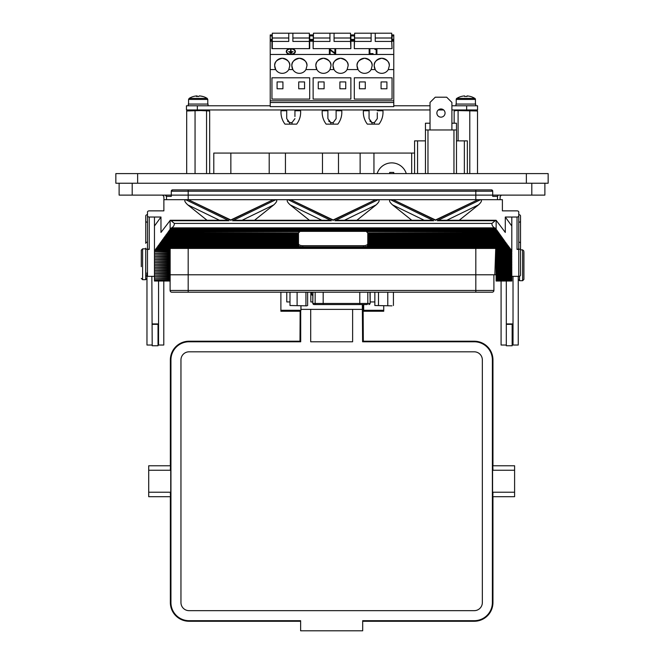 <?xml version="1.0" encoding="UTF-8"?>
<svg xmlns="http://www.w3.org/2000/svg" width="664" height="664" viewBox="0 0 664 664"><rect width="100%" height="100%" fill="white"/><g stroke="black" fill="none" stroke-linecap="round" stroke-linejoin="round"><path stroke-width="1" d="M377.293 112.697L377.293 118.64L374.38 122.583L374.38 124.135L367.341 124.135A19.563 19.563 0 0 1 363.399 110.747L369.059 110.747L369.059 116.499M371.973 124.135L371.973 122.583L369.059 118.64L369.059 109.958M289.62 124.135L289.62 122.583L292.027 122.583L294.94 118.64L292.027 122.583L292.027 124.135L284.989 124.135A19.563 19.563 0 0 1 281.046 110.747L286.707 110.747L286.707 116.499M287.487 121.055L289.62 122.583L286.707 118.64L286.707 109.958M336.117 109.958L336.117 110.747L341.777 110.747C342.109 115.694 340.79 120.159 337.835 124.135L333.203 124.135L333.203 122.583L336.117 118.64L333.203 122.583L333.203 124.135L326.165 124.135A19.563 19.563 0 0 1 322.223 110.747L327.883 110.747L327.883 116.515M330.796 124.135L330.796 122.583L327.883 118.64L327.883 109.958M186.684 173.594L186.684 110.979L200.802 110.556L209.666 110.979L209.666 173.594M382.099 109.958L382.099 110.747M299.746 109.958L299.746 110.747M340.922 109.958L340.922 110.747M456.218 104.057L456.218 99.434A1.237 1.237 0 0 1 456.799 98.388L474.843 98.388A17.156 17.156 0 0 0 470.361 96.438L470.336 96.471A17.148 17.056 0 0 0 467.082 95.915L467.024 96.471A16.085 13.064 180 0 0 465.821 96.438A16.085 13.064 180 0 0 464.626 96.471L464.568 95.915L464.626 96.471M475.432 104.057L475.432 99.434A1.237 1.237 0 0 0 474.843 98.388M475.69 105.775L475.69 104.057L455.961 104.057L455.961 105.775M193.672 96.438A16.085 1.569 -125.9 0 1 193.689 96.438A16.085 1.569 -125.9 0 0 193.614 96.438A17.156 17.156 0 0 0 189.157 98.388L207.201 98.388A17.156 17.156 0 0 0 202.736 96.438A16.085 1.569 125.9 0 0 202.678 96.438A16.085 1.569 125.9 0 0 202.512 96.471A17.148 16.932 48.8 0 0 199.275 95.915A17.148 2.05 -84 0 0 198.827 96.471A16.085 12.965 -170.5 0 0 196.444 96.471A17.148 2.05 84 0 1 196.776 95.915L196.834 96.446M197.507 96.438A17.148 2.05 84 0 0 197.075 95.915A17.148 16.932 -48.8 0 0 196.776 95.94M198.179 96.438A16.085 12.965 170.5 0 1 198.843 96.438M202.661 96.438A17.148 16.932 -48.8 0 0 199.573 95.915L199.573 95.94M208.04 105.775L208.04 104.057L188.31 104.057L188.31 105.775M295.364 51.526L295.364 51.56A4.54 2.913 0 0 0 290.824 48.605A4.54 2.913 0 0 0 286.284 51.526A4.54 2.913 0 0 0 290.824 54.44A4.54 2.913 0 0 0 295.364 51.526A4.54 2.913 180 0 1 295.364 51.56A4.54 2.913 180 0 1 290.824 54.473L393.769 54.473L393.769 34.918L392.05 34.918L392.05 39.4L393.769 39.4M286.284 51.526L286.284 51.56A4.54 2.913 0 0 0 286.284 51.56A4.54 2.913 0 0 0 290.824 54.473L270.231 54.473L270.231 34.918L271.949 34.918L272.29 40.404M290.824 48.912A4.117 2.648 180 0 1 294.94 51.543A4.117 2.648 0 0 0 290.824 48.879A4.117 2.648 0 0 0 286.707 51.526A4.117 2.648 180 0 1 290.824 48.912M286.707 51.526A4.117 2.648 0 0 0 290.824 54.166A4.117 2.648 0 0 0 294.94 51.526M330.971 65.802A7.553 7.553 0 0 0 323.418 58.249A7.553 7.553 0 0 0 315.873 65.802C315.442 62.233 317.956 59.71 323.418 58.249C328.879 59.71 331.402 62.233 330.971 65.802L329.958 69.571A7.553 7.553 0 0 1 316.886 69.571L315.873 65.802A7.553 7.553 0 0 0 316.886 69.571L305.938 69.571A7.553 7.553 0 0 1 292.865 69.571L291.853 65.802A7.553 7.553 0 0 0 292.865 69.571L288.782 69.571A7.553 7.553 0 0 1 275.709 69.571L274.697 65.802A7.553 7.553 0 0 0 275.709 69.571L270.231 69.571L270.231 54.473M306.951 65.802A7.553 7.553 0 0 0 299.398 58.249A7.553 7.553 0 0 0 291.853 65.802C291.421 62.233 293.936 59.71 299.398 58.249C304.867 59.71 307.382 62.233 306.951 65.802L305.938 69.571M289.794 65.802A7.553 7.553 0 0 0 282.241 58.249A7.553 7.553 0 0 0 274.697 65.802C274.265 62.233 276.78 59.71 282.241 58.249C287.703 59.71 290.226 62.233 289.794 65.802L288.782 69.571M389.303 65.802A7.553 7.553 0 0 0 381.758 58.249A7.553 7.553 0 0 0 374.206 65.802C373.774 62.233 376.297 59.71 381.758 58.249C387.22 59.71 389.735 62.233 389.303 65.802L388.291 69.571A7.553 7.553 0 0 1 375.218 69.571L374.206 65.802A7.553 7.553 0 0 0 375.218 69.571L371.134 69.571A7.553 7.553 0 0 1 358.062 69.571L357.049 65.802A7.553 7.553 0 0 0 358.062 69.571L347.114 69.571A7.553 7.553 0 0 1 334.042 69.571L333.029 65.802A7.553 7.553 0 0 0 334.042 69.571L329.958 69.571M372.147 65.802A7.553 7.553 0 0 0 364.602 58.249A7.553 7.553 0 0 0 357.049 65.802C356.618 62.233 359.133 59.71 364.602 58.249C370.064 59.71 372.579 62.233 372.147 65.802L371.134 69.571M348.127 65.802A7.553 7.553 0 0 0 340.582 58.249A7.553 7.553 0 0 0 333.029 65.802C332.598 62.233 335.121 59.71 340.582 58.249C346.044 59.71 348.558 62.233 348.127 65.802L347.114 69.571M300.136 341.213L189.066 341.205L300.136 341.205L300.709 341.786L189.066 341.786A18.127 18.127 0 0 0 170.938 359.913L170.938 602.563A18.127 18.127 0 0 0 189.066 620.691L300.626 620.691L300.626 630.8L362.685 630.8L362.685 620.691L474.245 620.691A18.127 18.127 0 0 0 492.373 602.563L492.373 359.913A18.127 18.127 0 0 0 474.245 341.786L362.594 341.786L362.328 304.544M363.175 341.205L474.245 341.213L363.175 341.205L362.594 341.786M170.357 492.373C170.49 498.066 170.615 498.025 170.739 492.223L170.739 470.253L148.711 470.253L148.711 465.771L170.548 465.771M170.739 470.253C170.615 464.451 170.49 464.402 170.357 470.104M440.971 117.154A4.1 4.1 0 0 1 436.87 113.063A4.1 4.1 0 0 1 440.971 108.962A4.1 4.1 0 0 1 445.063 113.063A4.1 4.1 0 0 1 440.971 117.154M464.36 173.594L464.36 140.868L467.356 140.868L467.356 173.594M377.152 173.594A15.255 15.255 0 0 1 406.277 173.594M306.876 305.855L289.985 305.506L306.876 305.855M141.299 266.687L141.299 250.154L141.299 266.687M523.921 252.079L523.921 279.403L523.921 252.079M391.951 305.855L374.853 305.506L391.951 305.855M454.143 123.213L454.143 110.979L457.762 109.958M454.143 110.979L456.118 110.556L477.507 110.979L473.889 109.958M526.361 183.222L548.149 183.222L548.149 173.594L526.361 173.594L526.361 183.222L115.851 183.222L115.851 173.594L526.361 173.594M544.878 183.222L544.878 195.116L492.721 195.116L492.721 191.199L491.41 189.887A1.311 1.311 0 0 1 492.721 191.199L171.279 191.199A1.311 1.311 0 0 1 172.59 189.887L171.279 191.199L171.279 195.116L119.122 195.116L119.122 183.222M492.439 190.385L491.41 189.887L172.59 189.887L171.569 190.377M466.659 109.958L466.659 105.775L477.557 105.775L477.557 109.958L451.902 109.958M443.643 109.958L438.29 109.958M430.031 109.958L186.443 109.958L186.443 105.775L270.231 105.775M458.094 140.868L458.094 110.979M469.78 173.594L469.78 110.979M477.507 173.594L477.507 110.979M374.853 292.21L374.853 305.506M378.497 292.21L378.497 305.506M387.784 292.21L387.784 305.506M393.428 292.21L393.428 305.506M300.145 311.242L299.987 341.205M363.324 341.205L363.108 304.544M513.023 276.349L513.023 345.031L518.252 345.031L518.252 276.349M512.151 324.322L512.151 345.753L506.317 345.753L506.317 281.013M506.317 345.031L501.088 345.031L501.088 281.013M518.775 276.349L518.775 249.39A1.743 1.212 -0 0 0 520.518 248.178L520.518 275.137A1.743 1.212 180 0 1 518.775 276.349L511.803 276.349L511.521 250.635L496.116 250.635L511.521 250.635M496.116 280.117L496.116 281.013L511.803 281.013L511.803 280.117L496.116 280.117L511.803 279.727L511.803 276.357L496.116 276.357L496.116 275.46L511.803 275.46M158.555 281.013L158.555 345.031L163.784 345.031L163.784 281.013M158.032 324.322L158.032 345.753L152.197 345.753L151.848 276.349M152.197 345.031L146.968 345.031L146.968 272.887M520.518 248.178L520.518 243.331A1.743 1.212 -0 0 0 518.775 242.128L518.775 222.266A1.743 1.212 -0 0 0 520.518 221.054L520.518 215.908A1.743 1.212 -0 0 0 518.775 214.696M520.518 221.054L520.518 248.012M518.775 215.825L518.775 248.178A1.743 1.212 180 0 1 517.032 249.39L517.032 217.037A1.743 1.212 -0 0 0 518.775 215.825L518.775 212.073A1.743 1.212 -0 0 0 517.032 210.862L502.391 210.862L502.391 199.681L480.587 199.681C482.23 200.287 481.533 202.022 478.487 204.869L459.239 220.265M147.491 214.696A1.743 1.212 -0 0 0 145.748 215.908L145.748 221.054A1.743 1.212 -0 0 0 147.491 222.266L147.491 242.128A1.743 1.212 -0 0 0 145.748 243.331L145.748 221.054M145.748 270.298L145.748 248.178A1.743 1.212 -0 0 0 147.491 249.39L147.491 276.349A1.743 1.212 180 0 1 145.748 275.137L145.748 248.178M219.46 220.265L187.779 204.869C184.733 202.022 184.036 200.287 185.679 199.681L163.875 199.681L163.875 210.862L149.234 210.862A1.743 1.212 -0 0 0 147.491 212.073L147.491 215.825A1.743 1.212 -0 0 0 149.234 217.037L149.234 249.39A1.743 1.212 180 0 1 147.491 248.178L147.491 215.825M154.463 226.009L160.97 217.037L154.463 217.037L154.463 251.033L159.252 244.435L298.485 244.435L298.485 243.771A4.357 1.942 180 0 0 302.842 245.697L363.424 245.697A4.357 1.942 180 0 0 367.781 243.763L367.781 242.883L505.885 242.883L511.471 250.245M497.519 231.362L363.673 231.362A4.357 1.942 180 0 0 363.424 231.354L302.842 231.354A4.357 1.942 180 0 0 302.593 231.362L168.747 231.362L169.445 230.076L496.821 230.076L505.885 242.883M299.564 232.018A4.357 1.942 180 0 0 298.576 232.915L167.627 232.915L168.274 232.018L299.564 231.628A4.357 1.942 -0 0 1 300.211 231.362M366.055 231.362A4.357 1.942 -0 0 1 366.702 231.628L497.992 232.018M498.647 232.915L367.69 232.915A4.357 1.942 180 0 0 366.702 232.018M298.485 244.435L298.485 244.933A4.357 1.942 -0 0 0 298.75 245.597L298.75 245.987A4.357 1.942 180 0 0 300.244 246.875L300.244 246.485A4.357 1.942 -0 0 0 302.842 246.867L363.424 246.867A4.357 1.942 -0 0 0 366.022 246.485L366.022 246.875A4.357 1.942 180 0 0 367.516 245.987L508.134 245.987M159.252 244.435L167.145 233.57L298.485 233.57L298.485 232.915M298.485 233.57L298.485 243.771L159.733 243.771M367.781 232.915L367.781 242.883M367.516 245.987L367.516 245.597A4.357 1.942 -0 0 0 367.781 244.933L367.781 244.435L507.014 244.435M506.532 243.771L367.781 243.771L367.781 244.435M169.445 230.076L170.125 229.462A13.072 5.818 -0 0 1 170.59 228.914L495.676 228.914A13.072 5.818 -0 0 1 496.141 229.462L496.821 230.076M170.59 228.914L495.676 228.914M170.665 228.524L171.453 227.868L494.813 227.868L495.601 228.524M169.395 230.466L496.871 230.466M169.876 229.81L496.39 229.81M168.274 232.018L299.564 231.628M168.324 231.628L168.747 231.362M167.145 233.57L298.485 233.18M167.195 233.18L167.627 232.915M166.017 235.122L298.485 235.122M166.066 234.732L298.485 234.732M166.498 234.467L298.485 234.467M164.888 236.674L298.485 236.674M164.938 236.284L298.485 236.284M165.369 236.011L298.485 236.011M163.759 238.227L298.485 238.227M163.817 237.837L298.485 237.837M164.24 237.563L298.485 237.563M162.638 239.779L298.485 239.779M162.688 239.389L298.485 239.389M163.112 239.115L298.485 239.115M161.51 241.331L298.485 241.331M161.559 240.941L298.485 240.941M161.991 240.667L298.485 240.667M160.381 242.883L298.485 242.883M160.431 242.493L298.485 242.493M160.862 242.219L298.485 242.219M159.302 244.045L298.485 244.045M158.132 245.987L298.75 245.987M158.181 245.597L298.75 245.597M158.605 245.323L298.485 245.323M157.053 247.141L509.213 247.141M157.003 247.531L509.263 247.531M157.484 246.875L300.244 246.875M496.116 250.245L496.116 249.083L510.392 249.083M496.116 249.083L510.342 248.693M155.924 248.693L170.15 248.693L170.15 280.117L154.463 280.117L170.15 279.727M155.874 249.083L170.15 249.083M156.355 248.427L509.911 248.427M496.116 249.979L511.039 249.979M155.227 249.979L170.15 249.979M154.795 250.245L170.15 250.245M154.745 250.635L170.15 250.635M170.15 251.797L154.463 251.797L170.15 252.187M154.463 251.797L170.15 251.531M496.116 275.46L496.116 251.531L511.803 251.531M496.116 251.797L511.803 251.797M496.116 252.187L511.803 252.187M170.15 253.349L154.463 253.349L170.15 253.739M154.463 253.349L170.15 253.084M496.116 253.084L511.803 253.084M496.116 253.349L511.803 253.349M496.116 253.739L511.803 253.739M170.15 254.901L154.463 254.901L170.15 255.291M154.463 254.901L170.15 254.636M496.116 254.636L511.803 254.636M496.116 254.901L511.803 254.901M496.116 255.291L511.803 255.291M170.15 256.453L154.463 256.453L170.15 256.844M154.463 256.453L170.15 256.188M496.116 256.188L511.803 256.188M496.116 256.453L511.803 256.453M496.116 256.844L511.803 256.844M170.15 258.005L154.463 258.005L170.15 258.396M154.463 258.005L170.15 257.74M496.116 257.74L511.803 257.74M496.116 258.005L511.803 258.005M496.116 258.396L511.803 258.396M170.15 259.558L154.463 259.558L170.15 259.948M154.463 259.558L170.15 259.292M496.116 259.292L511.803 259.292M496.116 259.558L511.803 259.558M496.116 259.948L511.803 259.948M170.15 261.11L154.463 261.11L170.15 261.5M154.463 261.11L170.15 260.836M496.116 260.836L511.803 260.836M496.116 261.11L511.803 261.11M496.116 261.5L511.803 261.5M170.15 262.662L154.463 262.662L170.15 263.052M154.463 262.662L170.15 262.388M496.116 262.388L511.803 262.388M496.116 262.662L511.803 262.662M496.116 263.052L511.803 263.052M170.15 264.214L154.463 264.214L170.15 264.604M154.463 264.214L170.15 263.94M496.116 263.94L511.803 263.94M496.116 264.214L511.803 264.214M496.116 264.604L511.803 264.604M170.15 265.766L154.463 265.766L170.15 266.156M154.463 265.766L170.15 265.492M496.116 265.492L511.803 265.492M496.116 265.766L511.803 265.766M496.116 266.156L511.803 266.156M170.15 267.318L154.463 267.318L170.15 267.708M154.463 267.318L170.15 267.044M496.116 267.044L511.803 267.044M496.116 267.318L511.803 267.318M496.116 267.708L511.803 267.708M170.15 268.87L154.463 268.87L170.15 269.26M154.463 268.87L170.15 268.596M496.116 268.596L511.803 268.596M496.116 268.87L511.803 268.87M496.116 269.26L511.803 269.26M170.15 270.422L154.463 270.422L170.15 270.812M154.463 270.422L170.15 270.148M496.116 270.148L511.803 270.148M496.116 270.422L511.803 270.422M496.116 270.812L511.803 270.812M170.15 271.974L154.463 271.974L170.15 272.364M154.463 271.974L170.15 271.701M496.116 271.701L511.803 271.701M496.116 271.974L511.803 271.974M496.116 272.364L511.803 272.364M170.15 273.518L154.463 273.518L170.15 273.908M154.463 273.518L170.15 273.253M496.116 273.253L511.803 273.253M496.116 273.518L511.803 273.518M496.116 273.908L511.803 273.908M170.15 275.07L154.463 275.07L170.15 275.46M154.463 275.07L170.15 274.805M496.116 274.805L511.803 274.805M496.116 275.07L511.803 275.07M170.15 276.622L154.463 276.622L170.15 277.012M154.463 276.622L170.15 276.357M496.116 279.727L496.116 276.622L511.803 276.622M496.116 277.012L511.803 277.012M170.15 278.174L154.463 278.174L170.15 278.565M154.463 278.174L170.15 277.909M496.116 277.909L511.803 277.909M496.116 278.174L511.803 278.174M496.116 278.565L511.803 278.565M496.116 279.461L511.803 279.461M154.463 279.727L170.15 279.461M491.916 223.428C491.792 225.146 492.788 226.756 494.904 228.25A13.072 5.818 -0 0 1 494.904 228.258L171.362 228.25C173.478 226.756 174.474 225.146 174.35 223.428L491.916 223.428L495.195 220.714L437.31 220.714L440.672 220.265L495.917 220.265M170.349 220.265L225.594 220.265L228.956 220.714L171.071 220.714L170.125 220.29L170.125 229.462M170.308 220.265L160.97 232.425L160.97 217.037M171.071 220.714L174.35 223.428M517.032 217.037L505.296 217.037L511.803 226.009M511.803 217.037L511.803 251.033M505.296 217.037L505.296 232.425L496.141 220.29L496.141 229.462M495.195 220.714L495.958 220.265M334.963 220.714L338.325 220.265L430.322 220.265L433.692 220.714L334.963 220.714L378.239 199.681C379.883 200.287 379.185 202.022 376.139 204.869L344.458 220.265M327.974 220.265L331.344 220.714L232.607 220.714L235.977 220.265L327.974 220.265M393.022 199.681L435.501 219.967L477.98 199.681L393.022 199.681L435.501 220.323L477.98 199.681M424.196 220.265L392.515 204.869C389.469 202.022 388.772 200.287 390.415 199.681L378.239 199.681M290.674 199.681L333.154 219.967L375.633 199.681L290.674 199.681L333.154 220.323L375.633 199.681M309.416 220.265L290.168 204.869C287.122 202.022 286.416 200.287 288.068 199.681L275.884 199.681C277.535 200.287 276.83 202.022 273.792 204.869L242.103 220.265M188.319 199.681L230.798 219.967L273.277 199.681L188.319 199.681L230.798 220.323L273.277 199.681M154.463 217.037L149.234 217.037M187.779 204.869L207.027 220.265M254.536 220.265L273.792 204.869M356.883 220.265L376.139 204.869M392.515 204.869L411.763 220.265M149.234 249.39L147.491 249.39M154.463 275.46L154.463 276.357L147.491 276.349M518.775 249.39L517.032 249.39M502.391 199.681L163.875 199.681M170.15 280.117L170.15 281.013L154.463 281.013L154.463 280.117M154.463 278.565L154.463 279.461M154.463 277.012L154.463 277.909M154.463 273.908L154.463 274.805M154.463 272.364L154.463 273.253M154.463 270.812L154.463 271.701M154.463 269.26L154.463 270.148M154.463 267.708L154.463 268.596M154.463 266.156L154.463 267.044M154.463 264.604L154.463 265.492M154.463 263.052L154.463 263.94M154.463 261.5L154.463 262.388M154.463 259.948L154.463 260.836M154.463 258.396L154.463 259.292M154.463 256.844L154.463 257.74M154.463 255.291L154.463 256.188M154.463 253.739L154.463 254.636M154.463 252.187L154.463 253.084M154.463 251.033L154.463 251.531M496.116 251.531L496.116 250.635M366.702 231.628L497.942 231.628M367.781 233.18L499.071 233.18M367.781 233.57L499.12 233.57M367.781 234.732L500.199 234.732M367.781 235.122L500.249 235.122M367.781 234.467L499.768 234.467M367.781 236.284L501.328 236.284M367.781 236.674L501.378 236.674M367.781 236.011L500.897 236.011M367.781 237.837L502.457 237.837M367.781 238.227L502.507 238.227M367.781 237.563L502.026 237.563M367.781 239.389L503.578 239.389M367.781 239.779L503.627 239.779M367.781 239.115L503.154 239.115M367.781 240.941L504.706 240.941M367.781 241.331L504.756 241.331M367.781 240.667L504.275 240.667M367.781 242.493L505.835 242.493M367.781 242.219L505.404 242.219M367.781 244.045L506.964 244.045M367.516 245.597L508.084 245.597M367.781 245.323L507.661 245.323M366.022 246.875L508.782 246.875M188.186 292.21L188.186 290.467L493.9 290.467A1.743 1.743 0 0 1 492.157 292.21L171.843 292.21A1.743 1.743 0 0 1 170.1 290.467L170.1 281.013M170.1 290.467A1.743 1.743 0 0 0 171.843 292.21A1.743 1.743 0 0 1 170.1 290.467L188.186 290.467L188.186 274.78L170.15 274.78M492.157 292.21A1.743 1.743 0 0 0 493.9 290.467L493.9 274.78M162.522 195.116L163.834 196.378L163.942 199.49M500.058 199.49L500.166 196.378L501.478 195.116M165.137 195.116A1.311 1.311 0 0 1 166.448 196.378L165.137 195.116M475.814 189.887L475.814 195.116L171.279 195.116L171.279 196.378L166.448 196.378L166.556 199.49M498.863 195.116A1.311 1.311 0 0 0 497.552 196.378L492.721 196.378L492.721 195.116L475.814 195.116L475.814 199.49M171.279 195.116L171.279 196.378M492.721 196.378L492.721 195.116M496.116 274.78L188.186 274.78L188.186 248.427M497.444 199.49L497.552 196.378M494.821 274.78L495.734 248.427M323.551 304.544L323.044 304.544M318.596 304.544L314.039 304.544A1.087 1.071 -90 0 1 312.968 303.456L367.806 303.456A1.087 1.071 90 0 1 366.736 304.544L314.039 304.544M364.353 304.544L366.736 304.544M297.107 292.21L297.107 305.506M289.985 292.21L289.985 305.506M305.93 292.21L305.93 305.506M307.639 292.21L307.639 305.506M393.76 173.594L393.76 172.433L389.668 172.433L389.668 173.594M411.68 173.594L411.68 153.069L360.129 153.069L360.129 173.594M373.948 173.594L373.948 153.069M360.129 153.069L285.437 153.069L285.437 173.594M414.577 153.069L411.68 153.069M213.791 173.594L213.791 153.069L285.437 153.069M322.48 153.069L322.48 173.594M338.491 153.069L338.491 173.594M230.856 153.069L230.856 173.594M269.202 153.069L269.202 173.594M425.45 173.594L425.45 129.97L456.483 129.97L456.483 173.594M427.973 129.97L427.973 173.594M417.573 173.594L417.573 140.868L425.45 140.868M414.577 173.594L414.577 140.868L417.573 140.868M453.96 129.97L453.96 173.594M430.031 123.213L425.45 123.213L425.45 129.97M464.36 140.868L456.483 140.868M451.902 123.213L456.483 123.213L456.483 129.97M430.031 129.97L430.031 102.43L435.26 97.201L446.673 97.201L451.902 102.43L451.902 129.97M286.765 301.929L286.765 292.21L286.765 301.929L289.985 301.929M300.933 305.855L300.933 310.296L280.889 310.296L280.889 311.242L300.477 311.242L300.933 310.296M383.734 305.855L383.734 310.296L363.681 310.296L363.681 304.544M363.681 310.296L363.681 311.242L383.734 311.242L383.734 310.296M280.889 292.21L280.889 310.296M374.853 301.929L370.155 301.929M492.763 496.705L514.6 496.705L514.6 465.771L492.763 465.771M492.945 470.104C492.821 464.402 492.696 464.451 492.572 470.253L514.6 470.253M492.572 470.253L492.572 492.223L514.6 492.223M492.572 492.223C492.696 498.025 492.821 498.066 492.945 492.373M170.739 492.223L148.711 492.223L148.711 470.253M170.548 496.705L148.711 496.705L148.711 492.223M310.827 292.21L310.827 301.954L312.802 301.954M300.983 305.855L300.983 309.366L362.328 309.366M310.694 309.366L310.694 341.786L352.617 341.786L352.617 309.366M482.346 359.913A8.109 8.109 0 0 0 474.245 351.812L189.066 351.812A8.109 8.109 0 0 0 180.957 359.913L180.957 602.563A8.109 8.109 0 0 0 189.066 610.664L474.245 610.664A8.109 8.109 0 0 0 482.346 602.563L482.346 359.913M300.709 310.769L300.709 341.786M312.802 295.239L311.607 294.376L311.607 292.21M312.802 295.206L312.478 295.206A0.871 0.871 180 0 1 311.607 294.335M270.231 69.571L270.231 106.63L393.769 106.63L393.769 54.473M335.66 54.157L330.108 50.041L330.108 54.191L329.369 54.191L329.369 48.912L334.922 53.045L334.922 48.945L335.66 48.912L335.66 54.191L330.108 50.074M369.898 48.945L369.898 53.626L373.035 53.626L373.035 54.191L369.159 54.191L369.159 48.912L369.898 48.912L369.898 53.626M376.911 54.191L376.181 54.191L376.181 49.451L374.928 49.485L375.401 48.912L376.911 48.912L376.911 54.191M391.71 40.404L392.05 48.638L354.302 48.638L354.302 41.209L350.874 41.209L350.874 48.638L313.126 48.638L313.126 41.209L309.698 41.209L309.698 48.638L291.504 48.638M290.135 48.638L271.949 48.638L271.949 40.404L270.231 40.404M391.71 38.006L391.71 33.2L375.235 33.2L375.235 41.434L391.71 41.434L391.71 38.006L375.235 38.006M354.651 41.434L371.118 41.434L371.118 33.2L354.651 33.2L354.302 48.638M371.118 38.006L354.651 38.006M350.526 38.006L350.526 33.2L334.058 33.2L334.058 41.434L350.526 41.434L350.526 38.006L334.058 38.006M313.474 41.434L329.942 41.434L329.942 33.2L313.474 33.2L313.126 48.638M329.942 38.006L313.474 38.006M309.349 38.006L309.349 33.2L292.882 33.2L292.882 41.434L309.349 41.434L309.349 38.006L292.882 38.006M272.29 41.434L288.765 41.434L288.765 33.2L272.29 33.2L272.29 48.638M288.765 38.006L272.29 38.006M371.118 33.2L375.235 33.2M329.942 33.2L334.058 33.2M288.765 33.2L292.882 33.2M318.272 88.785L324.107 88.785L324.107 81.929L318.272 81.929L318.272 88.785M345.728 81.929L339.893 81.929L339.893 88.785L345.728 88.785L345.728 81.929M277.096 88.785L282.93 88.785L282.93 81.929L277.096 81.929L277.096 88.785M304.552 81.929L298.717 81.929L298.717 88.785L304.552 88.785L304.552 81.929M359.448 88.785L365.283 88.785L365.283 81.929L359.448 81.929L359.448 88.785M386.904 81.929L381.07 81.929L381.07 88.785L386.904 88.785L386.904 81.929M392.05 48.638L391.71 41.434M350.874 48.638L350.526 41.434M309.349 48.638L309.349 41.434M270.231 102.513L393.769 102.513M313.126 41.209L313.126 40.404L309.698 40.404L309.698 34.918L313.126 34.918L313.474 40.404M354.302 41.209L354.302 40.404L350.874 40.404L350.874 34.918L354.302 34.918L354.651 40.404M350.874 77.804L350.874 99.085L313.126 99.085L313.126 77.804L350.874 77.804M309.698 77.804L309.698 99.085L271.949 99.085L271.949 77.804L309.698 77.804M392.05 77.804L392.05 99.085L354.302 99.085L354.302 77.804L392.05 77.804M309.698 41.209L309.349 40.404M393.769 40.404L392.05 40.404L392.05 39.4M350.874 41.209L350.526 40.404M388.291 69.571L393.769 69.571M330.108 54.157L329.369 54.157M334.922 53.045L334.922 48.912M373.035 54.157L369.159 54.157M376.181 49.451L374.928 49.451M376.911 54.157L376.181 54.157M291.039 51.136L290.608 51.103L291.039 51.136M293.139 51.717L288.508 51.684L293.139 51.717M292.094 52.456L289.554 52.423L292.094 52.456M291.413 53.07L290.234 53.037L291.413 53.07M290.234 53.037L291.413 53.037M289.554 52.423L292.094 52.423M288.508 51.684L293.139 51.684M290.608 51.103L290.608 49.584L291.039 49.584L291.039 51.103M466.659 105.775L451.902 105.775M430.031 105.775L393.769 105.775M197.125 96.438L197.075 95.915M196.776 95.915A17.148 16.932 48.8 0 0 193.556 96.471A16.085 1.569 -125.9 0 1 193.614 96.438M456.799 98.388A17.156 17.156 0 0 1 461.289 96.438L461.314 96.471A17.148 17.056 0 0 1 464.568 95.915M333.203 122.583L330.796 122.583L328.663 121.055M336.117 117.437L336.117 116.499M336.117 110.747L336.117 118.64M327.883 117.437L327.883 118.64M292.027 122.583L292.027 124.135L296.659 124.135C299.613 120.159 300.933 115.694 300.601 110.747L294.94 110.747L294.94 116.499M286.707 117.437L286.707 118.64M294.94 109.958L294.94 110.747M369.84 121.055L371.973 122.583L374.38 122.583L374.38 124.135L379.011 124.135C381.966 120.159 383.286 115.694 382.954 110.747L377.293 110.747L377.293 109.958M374.38 122.583L377.293 118.64M369.059 117.437L369.059 118.64M195.058 173.594L195.058 110.979M206.554 173.594L206.554 110.979M190.112 109.958L186.684 110.979M456.218 99.434L475.432 99.434M188.568 104.057L188.568 99.434L207.782 99.434L207.201 98.388M145.657 248.842L142.611 248.842L142.611 279.693L145.657 279.693L145.748 248.842M519.563 276.216L519.563 280.706L522.618 280.706L522.618 249.855L523.921 251.158M137.639 173.594L137.639 183.222M531.806 195.116L531.806 183.222M132.194 195.116L132.194 183.222M506.317 323.924L513.023 323.924M152.197 323.924L158.555 323.924M302.842 245.697L302.842 246.867M363.424 245.697L363.424 246.867M437.31 220.714L480.587 199.681M478.487 204.869L446.806 220.265M390.415 199.681L433.692 220.714M288.068 199.681L331.344 220.714M321.849 220.265L290.168 204.869M232.607 220.714L275.884 199.681M185.679 199.681L228.956 220.714M475.814 248.427L475.814 292.21M188.186 199.49L188.186 189.887M313.889 304.544L312.802 303.456L312.968 292.21M316.213 304.544A1.087 1.071 -90 0 1 315.151 303.456L315.151 292.21M367.806 292.21L367.806 303.456L369.981 303.456A1.087 1.071 90 0 1 368.918 304.544M369.981 292.21L370.155 303.456L369.059 304.544M323.177 304.544L323.177 292.21M359.78 304.544L359.78 292.21M492.373 359.913L492.945 359.913L492.954 465.771L492.954 359.913A18.708 18.708 0 0 0 474.245 341.213L474.245 341.786M474.245 620.691L474.245 621.263L362.685 621.263L474.245 621.263A18.708 18.708 0 0 0 492.945 602.563L492.373 602.563M170.938 602.563L170.357 602.563L170.357 496.705L170.357 602.563A18.708 18.708 0 0 0 189.066 621.263L300.626 621.263L189.066 621.263L189.066 620.691M189.066 341.786L189.066 341.213A18.708 18.708 0 0 0 170.357 359.913L170.357 465.771L170.357 359.913L170.938 359.913M492.945 602.563L492.945 496.705L492.954 602.563C491.841 613.926 485.608 620.159 474.245 621.263M393.769 41.209L392.05 41.209M270.231 41.209L271.949 41.209M309.698 39.4L313.126 39.4M309.698 35.922L313.126 35.922M350.874 39.4L354.302 39.4M350.874 35.922L354.302 35.922M270.231 100.795L393.769 100.795M392.05 35.922L393.769 35.922M270.231 39.4L271.949 39.4M270.231 35.922L271.949 35.922M197.341 109.958L197.341 105.775M206.238 109.958L208.845 110.656M207.782 104.057L207.782 99.434M512.151 337.578L513.023 337.578M158.555 337.76L158.032 337.76M142.611 248.842L141.299 250.154M520.518 249.855L522.618 249.855M522.618 280.706L523.921 279.403M519.563 280.706L518.252 279.403M506.317 324.322L513.023 324.322M142.611 279.693L141.299 278.39M145.657 279.693L146.968 278.39M152.197 324.322L158.555 324.322M312.802 303.456L312.802 292.21M370.155 303.456L370.155 292.21M492.954 359.913C491.841 348.55 485.608 342.317 474.245 341.205M170.357 602.563C171.47 613.926 177.703 620.159 189.066 621.263M189.066 341.205C177.703 342.317 171.47 348.55 170.357 359.913M188.568 99.434L189.157 98.388M323.077 109.958L323.077 110.747M281.901 109.958L281.901 110.747M364.254 109.958L364.254 110.747"/></g></svg>
